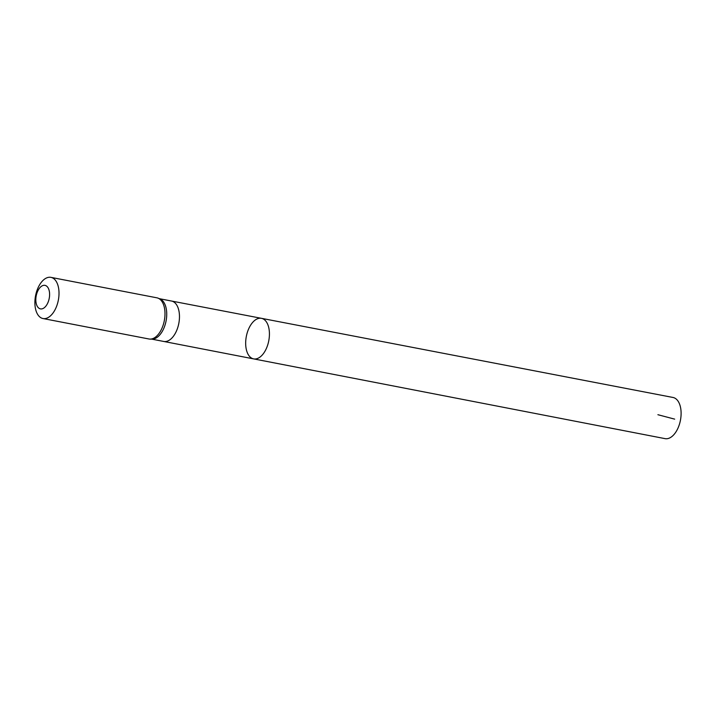 <?xml version="1.0" encoding="UTF-8"?>
<svg xmlns="http://www.w3.org/2000/svg" width="716" height="716" viewBox="0 0 716 716"><rect width="100%" height="100%" fill="white"/><g stroke="black" fill="none" stroke-linecap="round" stroke-linejoin="round"><path stroke-width="1.07" d="M261.456 318.325A20.648 11.429 100.9 0 1 268.769 340.771A20.648 11.429 100.9 0 1 253.634 358.886A20.648 11.429 100.9 0 1 246.564 335.312A20.648 11.429 100.9 0 1 261.456 318.325A20.648 11.429 100.9 0 1 268.769 340.771A20.648 11.429 100.9 0 1 253.634 358.886L665.066 438.64A20.97 11.599 100.9 0 0 680.2 421.402A20.97 11.599 100.9 0 0 673.013 397.47L171.527 301.033A20.585 11.393 -79.1 0 0 171.527 301.033L159.391 298.688M150.19 339.107L152.204 339.107A20.585 11.393 -79.1 0 0 166.076 320.947A20.585 11.393 -79.1 0 0 159.963 298.921L158.093 298.169A20.97 11.599 100.9 0 1 164.322 320.607A20.97 11.599 100.9 0 1 150.19 339.107A20.97 11.599 100.9 0 1 148.964 338.99L42.978 318.53A20.97 11.599 100.9 0 1 35.8 294.598A20.97 11.599 100.9 0 1 50.925 277.361A20.97 11.599 100.9 0 1 58.345 300.147A20.97 11.599 100.9 0 1 42.978 318.53M50.925 277.361L156.911 297.82A20.97 11.599 100.9 0 1 158.093 298.169M36.337 295.216A11.984 6.632 100.9 0 1 48.178 287.975A11.984 6.632 100.9 0 1 43.613 308.193A11.984 6.632 100.9 0 1 36.337 295.216M657.897 414.707L674.669 419.137M253.634 358.886L163.731 341.451A20.585 11.393 -79.1 0 0 163.731 341.451A20.585 11.393 -79.1 0 0 178.579 324.527A20.585 11.393 -79.1 0 0 171.536 301.033M163.731 341.451L151.586 339.107"/></g></svg>
